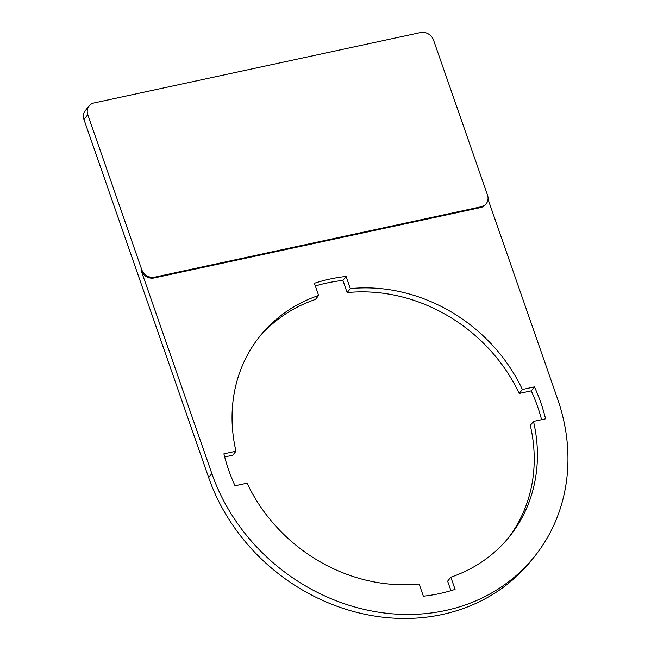 <?xml version="1.0" encoding="UTF-8"?>
<svg xmlns="http://www.w3.org/2000/svg" width="651" height="651" viewBox="0 0 651 651"><rect width="100%" height="100%" fill="white"/><g stroke="black" fill="none" stroke-linecap="round" stroke-linejoin="round"><path stroke-width="0.98" d="M481.252 206.758A10.668 9.366 38.7 0 0 486.199 203.755A10.668 9.366 38.7 0 0 487.485 195.007L433.558 40.159A10.668 9.366 38.7 0 0 420.579 32.55L94.021 102.956A10.668 9.366 38.7 0 0 89.073 105.95A10.668 9.366 38.7 0 0 87.787 114.698L141.715 269.555A10.668 9.366 38.7 0 0 154.694 277.163L481.252 206.758L480.609 207.555L154.051 277.961A10.668 9.366 38.7 0 1 141.08 270.352L211.852 473.594A192.037 168.609 38.7 0 0 359.507 608.262A192.037 168.609 38.7 0 0 534.52 556.507A192.037 168.609 38.7 0 0 557.622 399.047L488.014 199.182M480.609 207.555A10.668 9.366 38.7 0 0 485.556 204.552L486.199 203.755M235.979 451.224L223.903 453.828A173.369 152.212 38.7 0 0 235.027 485.768L247.103 483.164A160.032 140.502 38.7 0 0 419.138 584.028L423.37 596.202A173.369 152.212 38.7 0 0 455.065 589.367L450.834 577.201A160.032 140.502 38.7 0 0 509.554 536.473A160.032 140.502 38.7 0 0 533.495 421.417L545.562 418.821A173.369 152.212 38.7 0 0 534.447 386.881L522.371 389.485A160.032 140.502 38.7 0 0 350.336 288.613L347.138 292.592L342.906 280.426L346.096 276.447A173.369 152.212 38.7 0 0 314.4 283.283L318.64 295.448A160.032 140.502 38.7 0 0 259.92 336.168A160.032 140.502 38.7 0 0 235.979 451.224L232.781 455.204L224.693 456.953M346.096 276.447L350.336 288.613M541.583 419.675A173.369 152.212 38.7 0 0 531.249 390.86L534.447 386.881M533.495 421.417L530.296 425.404A160.032 140.502 38.7 0 1 507.935 538.45M450.94 590.66L447.636 581.18L450.834 577.201M258.341 338.178A160.032 140.502 38.7 0 1 315.442 299.427L318.64 295.448M342.906 280.426A173.369 152.212 38.7 0 0 315.336 285.968M347.138 292.592A160.032 140.502 38.7 0 1 519.173 393.464L522.371 389.485M519.173 393.464L531.249 390.86M89.073 105.95L85.24 110.735A10.668 9.366 38.7 0 0 83.955 119.483L208.654 477.574A192.037 168.609 38.7 0 0 356.317 612.249A192.037 168.609 38.7 0 0 531.322 560.487L534.52 556.507M154.051 277.961L154.694 277.163M141.08 270.352L141.715 269.555M208.654 477.574L211.852 473.594M87.787 114.698L83.955 119.483"/></g></svg>

